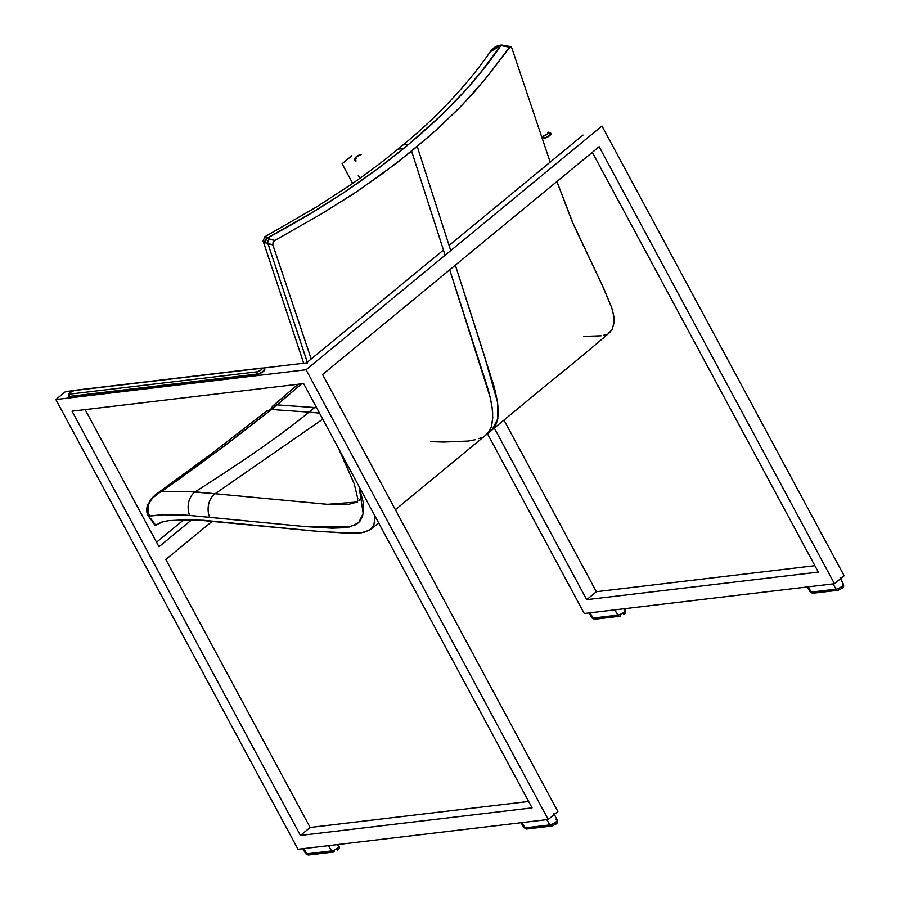 <?xml version="1.0" encoding="UTF-8"?>
<svg xmlns="http://www.w3.org/2000/svg" width="900" height="900" viewBox="0 0 900 900"><rect width="100%" height="100%" fill="white"/><g stroke="black" fill="none" stroke-linecap="round" stroke-linejoin="round"><path stroke-width="1.35" d="M548.359 132.233A1.676 1.316 83.2 0 0 547.785 132.48C550.991 131.558 545.186 136.35 543.488 136.013A1.676 1.316 83.2 0 0 543.173 138.319L543.364 138.668A5.018 1.395 -28.3 0 0 549.675 135.653A5.018 1.395 -28.3 0 0 551.002 133.639A5.018 1.395 -28.3 0 0 550.856 133.481A5.018 1.395 -28.3 0 1 549.484 135.293L549.484 135.293A5.018 1.395 151.7 0 1 543.173 138.319A5.018 1.395 -28.3 0 0 549.484 135.293A5.018 1.395 151.7 0 0 550.811 133.279A5.018 1.395 151.7 0 0 549.619 133.009A1.676 1.316 -96.8 0 0 548.347 132.233L551.002 133.639M354.926 160.718L355.916 160.605A1.676 1.316 -96.8 0 1 356.231 158.31A1.676 1.316 83.2 0 0 355.916 160.605A5.018 1.395 151.7 0 1 354.713 160.324C354.577 157.534 356.704 155.599 361.091 154.519A1.676 1.316 83.2 0 0 360.517 154.766L356.31 156.78L355.41 157.882L356.231 158.31C353.014 159.221 358.841 154.429 360.517 154.766A1.676 1.316 -96.8 0 1 361.103 154.519M548.347 132.233A1.676 1.316 -96.8 0 0 547.785 132.48L548.595 132.896L547.695 133.999L543.488 136.013A1.676 1.316 -96.8 0 0 543.173 138.319L548.212 136.688L550.98 133.605M354.668 160.132A5.018 1.395 -28.3 0 0 355.916 160.605L356.108 160.954A5.018 1.395 -28.3 0 1 354.904 160.684L354.713 160.324M620.516 615.881L619.673 616.252A2.509 1.969 -96.8 0 1 617.783 615.116L593.021 618.064A4.883 1.361 151.7 0 1 591.851 617.794A4.883 1.361 -28.3 0 0 593.021 618.064A2.509 1.969 83.2 0 0 594.911 619.2A2.509 1.969 -96.8 0 1 593.021 618.064L617.783 615.116A2.509 1.969 83.2 0 0 619.65 616.252A2.509 1.969 -96.8 0 0 620.516 615.881M595.755 618.829A2.509 1.969 -96.8 0 1 594.889 619.2L591.863 617.805L589.117 612.923M624.06 609.952A4.883 1.361 151.7 0 1 625.23 610.234A4.883 1.361 151.7 0 1 623.936 612.18A4.883 1.361 151.7 0 1 617.783 615.116L614.846 609.851L617.783 615.116A4.883 1.361 -28.3 0 0 623.936 612.18L623.509 614.441L623.936 612.18A4.883 1.361 -28.3 0 0 625.23 610.222C625.77 612.248 625.342 613.586 623.959 614.261M590.085 612.799L593.021 618.064L590.085 612.799M303.626 383.591L72.011 411.165L303.626 383.591L532.08 807.874L303.626 383.591M191.61 519.863L158.974 546.75L85.129 409.601L158.974 546.75L191.61 519.863M156.532 542.216L183.656 519.874L156.532 542.216M306.45 362.902L263.194 368.055L306.45 362.902L443.452 250.054L306.45 362.902M73.474 390.634L65.543 391.579L55.867 399.544L306.067 369.765L601.976 126.011L844.133 575.752L834.457 583.717L584.269 613.496L487.44 433.665L584.269 613.496L834.457 583.717L844.133 575.752L601.976 126.011L306.067 369.765L55.867 399.544L298.024 849.274L548.224 819.495L306.067 369.765L548.224 819.495L557.887 811.53L322.582 374.524L599.153 146.711L834.457 583.717L599.153 146.711L322.582 374.524L557.887 811.53L548.224 819.495L298.024 849.274L55.867 399.544L65.543 391.579L73.474 390.634M352.665 183.364L342.113 163.755L351.776 155.801L342.113 163.755L352.665 183.364M358.256 175.376L359.831 178.324L358.256 175.376M528.637 801.472L310.129 827.482L300.465 835.436L532.08 807.874L300.465 835.436L72.011 411.165L300.465 835.436L310.129 827.482L165.825 559.474L310.129 827.482L528.637 801.472M503.966 420.086L596.374 591.694L814.871 565.695L596.374 591.694L586.699 599.659L494.314 428.074L586.699 599.659L596.374 591.694L503.966 420.086M583.02 135.09L449.066 245.419L583.02 135.09M212.4 521.111L165.825 559.474L212.4 521.111M818.325 572.096L586.699 599.659L818.325 572.096L592.312 152.347L818.325 572.096M527.726 828.63A2.509 1.969 -96.8 0 1 524.993 827.876A2.509 1.969 83.2 0 0 526.882 829.001L551.644 826.054A2.509 1.969 -96.8 0 0 552.488 825.683L555.93 824.074L555.908 821.981A4.883 1.361 151.7 0 1 549.754 824.929L524.993 827.876A4.883 1.361 151.7 0 1 523.822 827.606M556.031 819.765A4.883 1.361 151.7 0 1 557.201 820.046A4.883 1.361 151.7 0 1 555.908 821.981A4.883 1.361 -28.3 0 0 557.19 820.035C557.73 822.049 557.314 823.399 555.93 824.074L551.644 826.054A2.509 1.969 -96.8 0 1 549.754 824.929A2.509 1.969 83.2 0 0 551.61 826.054M526.882 829.001L523.834 827.617A4.883 1.361 -28.3 0 0 524.993 827.876L522.056 822.611L524.993 827.876L549.754 824.929A4.883 1.361 -28.3 0 0 555.908 821.981L555.48 824.254M549.754 824.929L546.817 819.664L549.754 824.929M813.96 592.852A2.509 1.969 -96.8 0 1 813.094 593.224L837.877 590.276A2.509 1.969 -96.8 0 0 838.721 589.905L842.175 588.285L842.141 586.204A4.883 1.361 151.7 0 1 835.999 589.151L811.238 592.099A4.883 1.361 151.7 0 1 810.067 591.829A4.883 1.361 -28.3 0 0 811.238 592.099A2.509 1.969 83.2 0 0 813.116 593.224A2.509 1.969 -96.8 0 1 811.238 592.099L835.999 589.151A2.509 1.969 83.2 0 0 837.855 590.276M842.265 583.976A4.883 1.361 151.7 0 1 843.446 584.269A4.883 1.361 151.7 0 1 842.141 586.204A4.883 1.361 -28.3 0 0 843.435 584.258C843.975 586.271 843.559 587.621 842.175 588.285L837.877 590.276A2.509 1.969 -96.8 0 1 835.999 589.151L833.051 583.886L835.999 589.151A4.883 1.361 -28.3 0 0 842.141 586.204L841.714 588.476M808.29 586.834L811.238 592.099L808.29 586.834M68.692 396.495L257.119 374.445L263.441 371.43A5.018 1.395 -28.3 0 0 264.757 369.416A5.018 1.395 -28.3 0 0 264.623 369.27A5.018 1.395 -28.3 0 1 263.25 371.07L263.25 371.07A5.018 1.395 151.7 0 1 256.928 374.096A5.018 1.395 -28.3 0 0 263.25 371.07A5.018 1.395 151.7 0 0 264.566 369.067A5.018 1.395 151.7 0 0 263.374 368.786A1.676 1.316 -96.8 0 0 262.102 368.01A1.676 1.316 83.2 0 0 261.54 368.257C264.746 367.346 258.941 372.127 257.243 371.801A1.676 1.316 83.2 0 0 256.928 374.096L69.862 396.743L257.119 374.445A5.018 1.395 -28.3 0 0 263.441 371.43L264.746 369.382L262.102 368.01L74.846 390.296A1.676 1.316 83.2 0 0 74.284 390.544L70.065 392.558L69.165 393.66L69.986 394.088A1.676 1.316 83.2 0 0 69.671 396.382L256.928 374.096A1.676 1.316 -96.8 0 1 257.243 371.801L69.986 394.088L257.243 371.801L261.45 369.787L262.361 368.674L261.54 368.257L74.284 390.544L261.54 368.257A1.676 1.316 -96.8 0 1 262.102 368.01M74.284 390.544A1.676 1.316 -96.8 0 1 74.869 390.296C70.459 391.376 68.332 393.322 68.479 396.113A5.018 1.395 151.7 0 0 69.671 396.382A1.676 1.316 -96.8 0 1 69.986 394.088C66.769 395.01 72.596 390.206 74.284 390.544M68.422 395.91A5.018 1.395 -28.3 0 0 69.671 396.382L69.862 396.743A5.018 1.395 -28.3 0 1 68.67 396.461L68.479 396.113M309.521 854.606A2.509 1.969 -96.8 0 1 308.644 854.977L333.428 852.03A2.509 1.969 -96.8 0 0 334.282 851.659L333.428 852.03A2.509 1.969 -96.8 0 1 331.549 850.905L306.787 853.852A4.883 1.361 151.7 0 1 305.618 853.571A4.883 1.361 -28.3 0 0 306.787 853.852A2.509 1.969 83.2 0 0 308.666 854.977A2.509 1.969 -96.8 0 1 306.787 853.852L331.549 850.905A2.509 1.969 83.2 0 0 333.405 852.03M337.815 845.73A4.883 1.361 151.7 0 1 338.996 846.011A4.883 1.361 151.7 0 1 337.691 847.957A4.883 1.361 151.7 0 1 331.549 850.905L328.601 845.64L331.549 850.905A4.883 1.361 -28.3 0 0 337.691 847.957L337.275 850.23L337.691 847.957A4.883 1.361 -28.3 0 0 338.985 846.011C339.525 848.025 339.109 849.375 337.725 850.039M303.84 848.587L306.787 853.852L303.84 848.587M149.276 514.721L149.107 516.127C146.115 504.562 150.176 496.418 161.314 491.67L154.901 495.157L147.6 504.641C146.261 509.49 146.509 513.281 148.354 516.015L149.107 516.127C161.843 514.384 175.376 514.159 189.709 515.441A16.729 12.307 -85.9 0 1 195.154 491.839C235.778 465.851 276.66 438.716 309.026 412.132L271.485 409.489L224.078 446.243L161.314 491.67L186.536 491.411L215.134 493.729L322.774 419.141L215.134 493.729L195.154 491.839L161.314 491.67L159.547 492.536L151.965 498.51L148.185 505.091L147.454 510.705L149.107 516.127A3.341 0.821 150.2 0 1 148.354 516.015L155.205 525.454L155.689 525.161L150.716 518.569L155.689 525.161L163.058 521.663L168.817 520.627L196.965 519.975L314.471 531.056L350.381 533.385L361.642 532.721L369.09 530.426L371.97 528.12L373.894 524.767L375.12 515.947L373.894 524.767L371.093 529.009L364.275 532.215L356.13 533.273L320.524 531.585L203.422 520.267L184.264 519.863L168.817 520.627L161.73 522.09L155.261 525.42M155.498 494.719L161.314 491.67C199.373 464.918 236.093 437.524 271.485 409.489L309.026 412.132L314.606 407.531L277.088 404.876L271.485 409.489L301.556 383.839L277.088 404.876L272.621 406.147L298.125 384.244M277.088 404.876L316.62 407.723L314.606 407.531L315.934 406.451L309.026 412.132L319.534 413.123L309.026 412.132C276.66 438.716 235.778 465.851 195.154 491.839A16.729 12.307 94.1 0 0 189.709 515.441L209.689 517.331A16.729 12.307 -85.9 0 1 215.134 493.729L326.711 504.27L348.086 504.517L357.39 501.998L327.499 504.315L215.134 493.729A16.729 12.307 94.1 0 0 209.689 517.331L304.335 526.523L349.729 527.017L358.616 522.72L363.184 513.517L359.055 486.529L363.465 503.19L363.532 511.234L362.317 516.847L359.843 521.404L356.096 524.587L346.241 527.659L332.19 528.188L305.651 526.624L189.709 515.441L163.766 514.766L149.107 516.127M271.485 409.489L267.019 410.76L211.995 453.353L154.901 495.157M149.873 500.647L150.896 499.14M270.664 409.478L272.621 406.147M358.954 500.726L360.27 498.825M307.282 362.216L267.975 243.754L265.028 242.64L263.059 240.795M264.915 236.79L263.093 240.941L265.028 242.64L266.873 238.297L264.724 236.779L266.873 238.297C318.071 211.005 363.386 181.294 402.806 149.164A16.729 9.27 -129.4 0 0 396.596 150.232A16.729 9.27 50.6 0 1 402.806 149.164L408.431 144.529C447.165 112.297 477.968 79.301 500.861 45.562L501.784 45A3.341 1.643 90.5 0 0 500.861 45.562L503.91 45.889A3.341 2.261 -77.3 0 1 505.553 45.405A3.341 2.261 102.7 0 0 503.91 45.889L509.501 47.149L510.75 46.586L511.83 48.004L550.181 162.135L511.83 48.004L510.75 46.586M443.689 250.796L411.604 151.166L380.947 174.803L351.99 194.839L321.142 214.088L274.815 240.458L321.142 214.088L357.457 191.205L396.608 163.08L431.415 134.415L457.504 109.834L475.02 91.136L490.646 72.304L509.501 47.149L500.861 45.562L494.505 47.587L490.286 51.727L500.861 45.562L482.062 70.616L466.369 89.381L442.485 114.154L408.431 144.529A16.729 9.293 -129.5 0 0 402.21 145.609A16.729 9.293 50.5 0 1 408.431 144.529L380.171 166.961L344.385 192.251L312.975 212.018L266.873 238.297L274.815 240.458L273.06 242.381L272.846 244.856L273.06 242.381L274.815 240.458L269.235 239.197A3.341 2.261 102.7 0 0 267.975 243.754A3.341 2.261 -77.3 0 1 269.235 239.197L266.873 238.297A3.341 2.689 121 0 0 265.028 242.64L272.846 244.856L311.197 358.988L272.846 244.856L267.975 243.754L307.53 362.981M510.66 46.564L501.784 45C497.048 45.304 493.211 47.542 490.286 51.727C471.049 79.492 441.799 113.355 402.266 145.564L396.664 150.188C383.929 160.819 362.835 176.513 349.718 185.4L316.204 207.157L264.735 236.857M510.424 46.541L485.629 78.593L462.713 104.513L438.21 128.306L411.604 151.166L445.095 255.229M488.171 432.9L491.355 426.96L492.739 417.713L492.199 408.06L490.039 396.99L449.707 269.809L486.664 384.739C490.095 395.707 492.098 405.124 492.66 412.976L492.491 420.941L491.231 427.343L489.229 431.539L485.257 435.465M417.24 146.52L450.731 250.594L417.24 146.52M609.885 332.325C590.411 349.267 564.221 370.71 545.625 385.65L492.12 429.885L497.846 418.534L497.599 402.525L484.144 354.96L455.355 265.162L494.359 387.428L497.486 401.794L498.308 410.895L497.576 419.951L495.214 426.375M494.527 427.387L491.366 430.481M430.897 441.664L443.723 442.058L468.27 441.056L475.38 439.684M478.868 438.615L480.375 438.041M481.23 437.681L481.995 437.332M556.898 181.519L571.984 221.13L603.967 288.9L611.73 307.721L613.901 316.777L613.946 323.246L611.933 329.895L608.423 333.371L611.933 329.895L613.946 323.246L613.631 315.022L611.73 307.721L602.19 285.131L573.615 224.865L556.898 181.519M606.161 334.463L603.686 335.25M601.054 335.801L583.852 336.409M594.911 619.2L619.673 616.252M624.442 608.715L625.23 610.222M553.86 813.566L557.19 820.035M521.077 822.724L523.834 827.617M813.116 593.224L810.067 591.829L807.322 586.946M840.105 577.789L843.435 584.258M308.666 854.977L305.618 853.582L302.873 848.7M338.209 844.492L338.985 846.011M263.093 240.941L303.683 363.229M338.456 448.267L354.206 483.761L357.75 498.488L357.221 502.605M370.665 529.369L378.686 522.979M395.381 509.715L486.416 434.588M486.371 434.621L492.165 429.851"/></g></svg>
